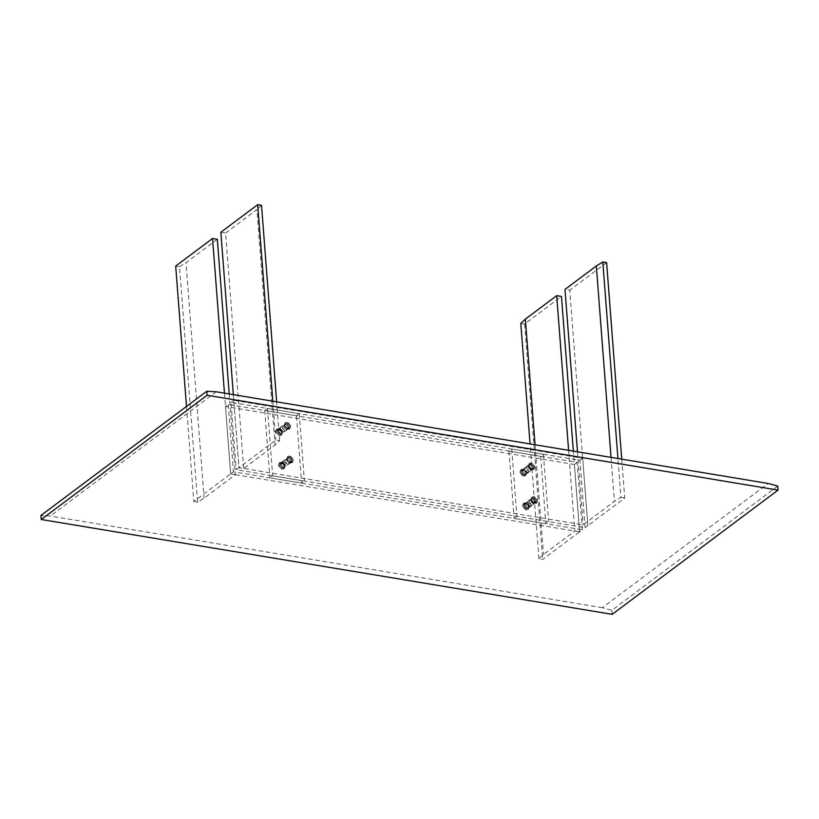 <?xml version="1.0" encoding="UTF-8"?>
<svg xmlns="http://www.w3.org/2000/svg" width="819" height="819" viewBox="0 0 819 819"><rect width="100%" height="100%" fill="white"/><g stroke="black" fill="none" stroke-linecap="round" stroke-linejoin="round"><path stroke-width="0.61" stroke-dasharray="4.09 3.07" d="M527.979 467.055L528.685 465.305L530.088 464.997L532.575 467.823L531.879 469.574L530.466 469.881L527.979 467.055M528.613 465.806L532.012 469.666L533.937 469.246L534.889 466.85L531.5 463.001L529.565 463.421L528.613 465.806M531.285 464.26L531.91 464.363L531.285 464.26M531.592 468.304L532.227 468.407L531.592 468.304M533.497 467.127L531.009 464.301L529.606 464.608L528.9 466.369L531.388 469.185L532.8 468.877L533.497 467.127M534.858 466.881L531.459 463.022L529.535 463.441L528.572 465.837L531.971 469.696L533.896 469.277L534.858 466.881M531.541 464.639L530.917 464.537L531.541 464.639M531.859 468.683L531.224 468.581L531.859 468.683M526.566 473.259L522.962 469.174L520.925 469.615L519.911 472.153L523.515 476.248L525.552 475.798L526.566 473.259M520.065 472.184L523.495 476.074L525.44 475.655L526.412 473.239L522.983 469.338L521.038 469.768L520.065 472.184M527.252 472.031L526.474 473.955L524.918 474.303L522.174 471.181L522.952 469.246L524.508 468.908L527.252 472.031M527.088 472L524.518 469.082L523.065 469.4L522.338 471.212L524.907 474.129L526.371 473.812L527.088 472M520.106 472.153L521.068 469.737L523.013 469.318L526.443 473.208L525.481 475.624L523.536 476.054L520.106 472.153L523.536 476.013L525.46 475.593L526.412 473.208L523.024 469.348L521.089 469.768L520.137 472.164M521.416 471.898L522.143 470.086L523.597 469.768L526.167 472.686L525.45 474.508L523.986 474.825L521.416 471.898M521.253 471.877L522.031 469.942L523.587 469.604L526.33 472.717L525.552 474.651L523.996 474.989L521.253 471.877L523.996 474.989L525.552 474.651L526.33 472.717L523.587 469.604L522.031 469.942L521.253 471.877M520.024 472.072L521.038 469.533L523.075 469.092L526.678 473.177L525.665 475.716L523.617 476.167L520.024 472.072C522.594 477.006 524.815 477.375 526.678 473.177C524.109 468.253 521.887 467.884 520.024 472.072M527.016 471.99L526.31 473.74L524.897 474.047L522.409 471.222L523.116 469.471L524.529 469.164L527.016 471.99M526.382 473.228L522.983 469.379L521.058 469.799L520.096 472.184L523.495 476.044L525.419 475.624L526.382 473.228M523.402 470.741L522.768 470.638L523.402 470.741M523.71 474.785L523.075 474.682L523.71 474.785M526.095 472.676L523.607 469.85L522.194 470.157L521.488 471.918L523.976 474.733L525.389 474.426L526.095 472.676M523.136 470.362L523.771 470.464L523.136 470.362M523.443 474.406L524.078 474.508L523.443 474.406M522.502 505.835L523.515 503.296L525.563 502.846L529.156 506.941L528.142 509.479L526.105 509.92L522.502 505.835M529.002 506.91L528.04 509.326L526.085 509.756L522.655 505.855L523.628 503.439L525.573 503.02L529.002 506.91L525.603 502.989L523.658 503.419L522.696 505.835L526.126 509.725L528.071 509.305L529.043 506.889M524.764 504.862L527.508 507.975L529.064 507.637L529.842 505.702L527.098 502.59L525.542 502.927L524.764 504.862M524.928 504.883L525.655 503.071L527.108 502.753L529.688 505.681L528.961 507.493L527.497 507.811L524.928 504.883M524.006 505.579L526.576 508.497L528.04 508.179L528.767 506.367L526.187 503.45L524.733 503.767L524.006 505.579M523.843 505.548L526.586 508.671L528.142 508.323L528.92 506.398L526.177 503.275L524.621 503.613L523.843 505.548L524.621 503.613L526.177 503.275L528.92 506.398L528.142 508.323L526.586 508.671L523.843 505.548M522.614 505.753L526.218 509.838L528.255 509.398L529.269 506.859L525.665 502.764L523.628 503.214L522.614 505.753C524.477 501.556 526.699 501.924 529.269 506.859C527.405 511.046 525.184 510.677 522.614 505.753M525.01 504.903L527.497 507.719L528.9 507.411L529.606 505.661L527.119 502.835L525.706 503.153L525.01 504.903M522.686 505.866L523.648 503.47L525.573 503.05L528.972 506.91L528.009 509.295L526.085 509.715L522.686 505.866M525.665 508.353L526.3 508.456L525.665 508.353M525.358 504.309L525.993 504.422L525.358 504.309M528.685 506.357L527.979 508.108L526.576 508.415L524.088 505.589L524.784 503.839L526.197 503.531L528.685 506.357M529.002 506.879L528.05 509.275L526.126 509.694L522.727 505.835L523.689 503.439L525.614 503.02L529.002 506.879M526.668 508.179L526.033 508.077L526.668 508.179M526.361 504.146L525.726 504.033L526.361 504.146M284.193 425.204L285.207 422.676L287.244 422.225L290.847 426.32L289.834 428.849L287.797 429.299L284.193 425.204M290.694 426.289L289.721 428.706L287.776 429.125L284.347 425.235L285.319 422.819L287.264 422.399L290.694 426.289M283.507 426.443L286.251 429.565L287.807 429.217L288.585 427.293L285.841 424.17L284.285 424.508L283.507 426.443M283.671 426.474L284.398 424.662L285.851 424.344L288.421 427.262L287.704 429.074L286.24 429.391L283.671 426.474M290.653 426.32L287.223 422.42L285.278 422.85L284.316 425.266L287.745 429.156L289.691 428.736L290.653 426.32M289.342 426.576L286.773 423.648L285.319 423.966L284.592 425.778L287.162 428.706L288.626 428.388L289.342 426.576M289.506 426.597L286.763 423.484L285.207 423.822L284.428 425.757L287.172 428.869L288.728 428.532L289.506 426.597L288.728 428.532L287.172 428.869L284.428 425.757L285.207 423.822L286.763 423.484L289.506 426.597M290.745 426.402L287.141 422.307L285.094 422.758L284.08 425.296L287.684 429.381L289.721 428.931L290.745 426.402C288.872 430.589 286.65 430.221 284.08 425.296C285.954 421.099 288.165 421.468 290.745 426.402M283.743 426.484L286.23 429.31L287.643 429.002L288.349 427.252L285.862 424.426L284.449 424.733L283.743 426.484M284.377 425.245L285.34 422.85L287.264 422.43L290.663 426.279L289.701 428.675L287.776 429.095L284.377 425.245M287.049 423.689L287.684 423.792L287.049 423.689M287.356 427.733L287.991 427.835L287.356 427.733M284.664 425.798L285.37 424.047L286.783 423.73L289.271 426.556L288.564 428.306L287.152 428.613L284.664 425.798M284.347 425.266L285.299 422.88L287.223 422.461L290.622 426.31L289.67 428.706L287.745 429.125L284.347 425.266M287.315 424.068L286.681 423.966L287.315 424.068M287.623 428.112L286.988 428.009L287.623 428.112M282.34 432.688L281.327 435.227L279.279 435.677L275.675 431.582L276.689 429.054L278.736 428.603L282.34 432.688M275.839 431.613L276.802 429.197L278.747 428.767L282.176 432.667L281.214 435.084L279.269 435.503L275.839 431.613L276.822 429.228L278.747 428.808L282.146 432.657L281.193 435.053L279.259 435.473L275.87 431.613M283.016 431.459L280.272 428.337L278.716 428.685L277.948 430.61L280.692 433.732L282.248 433.394L283.016 431.459M282.862 431.429L282.135 433.241L280.671 433.558L278.102 430.64L278.829 428.828L280.282 428.511L282.862 431.429M282.217 432.637L278.788 428.746L276.842 429.166L275.87 431.582L279.299 435.483L281.245 435.053L282.217 432.637L281.224 435.022L279.299 435.442L275.901 431.593L276.863 429.197L278.788 428.777L282.186 432.637M281.941 432.125L279.361 429.197L277.907 429.514L277.18 431.326L279.75 434.254L281.214 433.937L281.941 432.125M282.094 432.145L279.351 429.033L277.795 429.371L277.027 431.306L279.77 434.418L281.327 434.08L282.094 432.145L281.327 434.08L279.77 434.418L277.027 431.306L277.795 429.371L279.351 429.033L282.094 432.145M282.453 432.606L278.849 428.521L276.802 428.961L275.788 431.5L279.392 435.595L281.429 435.145L282.453 432.606C280.579 436.803 278.358 436.435 275.788 431.5C277.651 427.313 279.873 427.682 282.453 432.606M282.78 431.418L280.293 428.593L278.88 428.9L278.184 430.651L280.671 433.476L282.084 433.169L282.78 431.418M279.166 430.17L278.532 430.067L279.166 430.17M279.484 434.213L278.849 434.111L279.484 434.213M277.262 431.347L277.958 429.596L279.371 429.279L281.859 432.104L281.163 433.855L279.75 434.162L277.262 431.347M278.9 429.791L279.535 429.893L278.9 429.791M279.218 433.835L279.852 433.937L279.218 433.835M293.437 459.991L289.844 455.907L287.797 456.347L286.783 458.886L290.387 462.97L292.424 462.53L293.437 459.991M286.937 458.916L290.366 462.807L292.322 462.377L293.284 459.961L289.854 456.07L287.909 456.49L286.937 458.916L290.366 462.776L292.291 462.356L293.253 459.961L292.281 462.407L290.336 462.837L286.906 458.937L287.868 456.521L289.813 456.101L293.243 459.991L289.854 456.101L287.93 456.521L286.967 458.916M291.175 460.964L290.397 462.899L288.841 463.237L286.097 460.124L286.875 458.19L288.431 457.852L291.175 460.964M291.021 460.933L288.442 458.016L286.988 458.333L286.261 460.145L288.831 463.073L290.295 462.745L291.021 460.933M291.943 460.247L291.216 462.059L289.752 462.377L287.182 459.459L287.909 457.647L289.363 457.33L291.943 460.247M292.096 460.278L291.318 462.203L289.762 462.551L287.019 459.428L287.797 457.493L289.353 457.156L292.096 460.278L291.318 462.203L289.762 462.551L287.019 459.428L287.797 457.493L289.353 457.156L292.096 460.278M293.335 460.073L292.311 462.612L290.274 463.052L286.67 458.968L287.684 456.429L289.731 455.988L293.335 460.073C291.462 464.271 289.24 463.902 286.67 458.968C288.544 454.77 290.765 455.139 293.335 460.073M280.774 464.332L281.47 462.581L282.883 462.274L285.37 465.09L284.674 466.84L283.261 467.158L280.774 464.332M278.46 465.294L281.859 469.154L283.783 468.734L284.736 466.339L281.337 462.479L279.412 462.899L278.46 465.294M281.439 467.782L282.074 467.884L281.439 467.782M281.122 463.738L281.756 463.851L281.122 463.738M279.852 465.018L282.34 467.844L283.753 467.536L284.449 465.786L281.961 462.96L280.548 463.267L279.852 465.018M278.491 465.264L281.89 469.123L283.814 468.703L284.777 466.308L281.378 462.459L279.453 462.878L278.491 465.264M282.442 467.608L281.808 467.506L282.442 467.608M282.125 463.574L281.49 463.462L282.125 463.574M528.419 465.776L532.022 469.871L534.07 469.42L535.083 466.881L531.48 462.796L529.443 463.247L528.419 465.776M534.93 466.861L531.49 462.96L529.545 463.39L528.583 465.806L532.012 469.696L533.957 469.277L534.93 466.861L533.916 469.307L531.971 469.727L528.542 465.837L529.514 463.421L531.459 462.991L534.889 466.891M527.743 467.014L528.511 465.079L530.067 464.742L532.821 467.854L532.043 469.789L530.487 470.126L527.743 467.014M527.897 467.045L530.477 469.963L531.93 469.645L532.657 467.833L530.088 464.916L528.624 465.233L527.897 467.045M528.818 466.349L529.545 464.537L531.009 464.219L533.578 467.137L532.852 468.949L531.398 469.277L528.818 466.349M528.664 466.328L529.432 464.393L530.988 464.056L533.742 467.168L532.964 469.103L531.408 469.441L528.664 466.328L531.408 469.441L532.964 469.103L533.742 467.168L530.988 464.056L529.432 464.393L528.664 466.328M528.316 465.857L529.33 463.329L531.367 462.878L534.971 466.973L533.957 469.502L531.91 469.952L528.316 465.857C530.886 470.792 533.108 471.16 534.971 466.973C532.401 462.039 530.18 461.67 528.316 465.857M537.673 500.563L536.66 503.101L534.612 503.542L531.009 499.457L532.033 496.918L534.07 496.468L537.673 500.563M531.173 499.477L532.135 497.061L534.08 496.642L537.52 500.532L536.547 502.948L534.602 503.378L531.173 499.477M535.411 501.535L532.667 498.423L531.111 498.761L530.333 500.696L533.077 503.808L534.633 503.47L535.411 501.535M535.247 501.504L534.52 503.316L533.067 503.634L530.487 500.716L531.214 498.904L532.678 498.587L535.247 501.504M531.132 499.508L534.572 503.409L536.517 502.979L537.479 500.563L534.049 496.672L532.104 497.092L531.132 499.508M531.408 500.03L533.988 502.948L535.442 502.631L536.169 500.818L533.599 497.901L532.135 498.218L531.408 500.03M531.255 499.999L533.998 503.112L535.554 502.774L536.332 500.839L533.589 497.727L532.033 498.065L531.255 499.999L532.033 498.065L533.589 497.727L536.332 500.839L535.554 502.774L533.998 503.112L531.255 499.999M530.907 499.539L534.51 503.624L536.547 503.183L537.561 500.644L533.957 496.56L531.92 497L530.907 499.539C532.77 495.341 534.991 495.71 537.561 500.644C535.698 504.842 533.476 504.473 530.907 499.539M278.265 465.264L281.869 469.348L283.917 468.908L284.93 466.369L281.327 462.285L279.279 462.725L278.265 465.264M284.766 466.339L281.337 462.448L279.392 462.868L278.429 465.284L281.859 469.185L283.804 468.755L284.766 466.339M280.538 464.291L281.306 462.356L282.862 462.018L285.606 465.131L284.838 467.065L283.282 467.403L280.538 464.291M280.692 464.312L283.272 467.239L284.725 466.922L285.452 465.11L282.883 462.182L281.419 462.5L280.692 464.312M284.807 466.318L283.835 468.734L281.89 469.154L278.46 465.264L279.433 462.848L281.378 462.418L284.807 466.318M284.531 465.796L283.804 467.608L282.35 467.925L279.77 465.008L280.497 463.196L281.961 462.878L284.531 465.796M284.684 465.827L283.917 467.751L282.36 468.099L279.617 464.977L280.385 463.042L281.941 462.704L284.684 465.827L283.917 467.751L282.36 468.099L279.617 464.977L280.385 463.042L281.941 462.704L284.684 465.827M285.043 466.287L284.019 468.826L281.982 469.267L278.378 465.182L279.392 462.643L281.439 462.192L285.043 466.287C283.169 470.485 280.948 470.116 278.378 465.182C280.252 460.984 282.463 461.353 285.043 466.287M290.94 460.923L290.233 462.674L288.831 462.981L286.343 460.165L287.039 458.405L288.452 458.097L290.94 460.923M290.581 461.517L289.946 461.404L290.581 461.517M290.274 457.473L289.639 457.36L290.274 457.473M287.264 459.469L289.752 462.295L291.154 461.988L291.861 460.237L289.373 457.411L287.96 457.719L287.264 459.469M286.937 458.947L290.336 462.796L292.26 462.377L293.212 459.991L289.824 456.132L287.889 456.552L286.937 458.947M289.578 461.681L290.213 461.783L289.578 461.681M289.271 457.637L289.906 457.749L289.271 457.637M535.165 501.494L532.678 498.669L531.275 498.976L530.569 500.726L533.056 503.552L534.469 503.245L535.165 501.494M537.489 500.532L536.527 502.927L534.602 503.347L531.203 499.488L532.166 497.092L534.09 496.672L537.489 500.532M534.817 502.078L534.183 501.975L534.817 502.078M534.51 498.044L533.875 497.932L534.51 498.044M536.087 500.808L535.391 502.559L533.978 502.866L531.49 500.04L532.196 498.29L533.599 497.983L536.087 500.808M537.448 500.563L536.486 502.948L534.561 503.368L531.162 499.518L532.125 497.123L534.049 496.703L537.448 500.563M533.814 502.252L534.449 502.354L533.814 502.252M533.507 498.208L534.142 498.321L533.507 498.208M186.497 406.439L193.816 501.484L230.671 473.873L235.422 474.672L204.095 498.136L197.614 502.119L179.504 266.718L175.696 266.093M224.457 393.161L230.671 473.873L579.576 531.838L574.815 531.04L543.488 554.514L538.912 558.814L542.71 559.438L579.576 531.838L574.385 464.486L225.491 406.521L230.671 473.873L233.435 471.805L582.34 529.76L579.576 531.838L573.361 451.115M229.218 393.949L235.422 474.672M217.311 239.271L185.985 262.735L204.095 498.136M197.614 502.119L193.816 501.484M179.504 266.718L185.985 262.735M233.343 394.635L238.964 467.669L243.724 468.458L275.051 444.993L279.627 440.694L275.819 440.059L238.964 467.669L583.108 524.836L614.434 501.371L620.915 497.379L617.925 458.517M272.829 401.197L275.819 440.059M220.854 232.268L225.604 233.057L243.724 468.458M225.604 233.057L256.931 209.592L275.051 444.993M279.627 440.694L276.638 401.822M261.517 205.293L256.931 209.592M520.792 323.413L524.6 324.048L561.455 296.437M524.6 324.048L542.71 559.438M568.601 450.327L574.815 531.04M535.042 444.748L543.488 554.514M538.912 558.814L530.067 443.929M621.734 459.152L624.723 498.013L587.868 525.624L582.678 458.271L233.784 400.317L238.964 467.669L236.2 469.737L585.104 527.692L587.868 525.624L569.748 290.223L564.997 289.435M606.613 262.623L569.748 290.223M577.487 451.801L583.108 524.836M611.046 457.381L614.434 501.371M620.915 497.379L624.723 498.013M777.743 486.066L611.885 610.298L602.293 607.708L768.15 483.476M602.293 607.708L50.389 516.031L40.95 515.458M216.247 391.799L50.389 516.031M611.885 610.298L612.192 614.342M540.673 456.357L508.957 451.085L511.721 449.017L543.437 454.279L540.673 456.357L545.864 523.71L514.137 518.437L516.902 516.369L548.628 521.631L545.864 523.71M508.957 451.085L514.137 518.437M531.244 504.658L530.466 506.582L526.167 503.808L526.945 501.873L531.244 504.658L526.945 501.873L526.167 503.808L530.466 506.582L531.244 504.658M528.654 470.976L527.876 472.911L526.32 473.249L523.576 470.137L524.355 468.202L525.911 467.864L528.654 470.976L527.876 472.911L523.576 470.137L524.355 468.202L528.654 470.976M511.721 449.017L516.902 516.369M543.437 454.279L548.628 521.631M534.008 502.579L531.265 499.467L529.709 499.805L528.931 501.74L531.674 504.852L533.23 504.514L534.008 502.579L531.265 499.467L529.709 499.805L528.931 501.74L531.674 504.852L533.23 504.514L534.008 502.579M531.418 468.908L528.675 465.796L527.119 466.134L526.341 468.069L529.084 471.181L530.64 470.843L531.418 468.908L530.64 470.843L529.084 471.181L526.341 468.069L527.119 466.134L528.675 465.796L531.418 468.908M582.34 529.76L577.149 462.407L228.255 404.453L225.491 406.521M228.255 404.453L233.435 471.805M577.149 462.407L574.385 464.486M281.931 463.237L286.24 466.021L287.008 464.086L282.709 461.312L281.931 463.237L286.24 466.021L287.008 464.086L282.709 461.312L281.931 463.237M279.34 429.565L282.084 432.678L283.65 432.34L284.418 430.405L281.675 427.293L280.118 427.631L279.34 429.565L282.084 432.678L283.65 432.34L284.418 430.405L281.675 427.293L280.118 427.631L279.34 429.565M585.104 527.692L579.913 460.339L231.019 402.385L236.2 469.737M231.019 402.385L233.784 400.317M579.913 460.339L582.678 458.271M289.772 462.018L287.029 458.896L285.473 459.234L284.695 461.169L287.449 464.281L289.005 463.943L289.772 462.018L289.005 463.943L287.449 464.281L284.695 461.169L285.473 459.234L287.029 458.896L289.772 462.018M287.182 428.337L284.439 425.225L282.883 425.563L282.105 427.498L284.848 430.61L286.415 430.272L287.182 428.337L286.415 430.272L284.848 430.61L282.105 427.498L282.883 425.563L284.439 425.225L287.182 428.337M296.447 415.786L299.211 413.708L267.496 408.446L264.732 410.514L296.447 415.786L301.627 483.138L304.392 481.06L272.676 475.798L269.912 477.866L301.627 483.138M264.732 410.514L269.912 477.866M299.211 413.708L304.392 481.06M267.496 408.446L272.676 475.798M528.685 465.305L529.606 464.608M532.8 468.877L531.879 469.574M523.065 469.4L522.143 470.086M528.511 465.079L522.952 469.246M525.45 474.508L526.371 473.812M526.474 473.955L532.043 469.789M522.194 470.157L523.116 469.471M526.31 473.74L525.389 474.426M528.04 508.179L528.961 507.493M529.064 507.637L534.633 503.47M525.655 503.071L524.733 503.767M531.111 498.761L525.542 502.927M528.9 507.411L527.979 508.108M524.784 503.839L525.706 503.153M284.398 424.662L285.319 423.966M278.716 428.685L284.285 424.508M288.626 428.388L287.704 429.074M287.807 429.217L282.248 433.394M285.37 424.047L284.449 424.733M287.643 429.002L288.564 428.306M277.907 429.514L278.829 428.828M282.135 433.241L281.214 433.937M278.88 428.9L277.958 429.596M281.163 433.855L282.084 433.169M291.216 462.059L290.295 462.745M290.397 462.899L284.838 467.065M286.988 458.333L287.909 457.647M281.306 462.356L286.875 458.19M283.753 467.536L284.674 466.84M281.47 462.581L280.548 463.267M529.545 464.537L528.624 465.233M531.93 469.645L532.852 468.949M534.52 503.316L535.442 502.631M532.135 498.218L531.214 498.904M284.725 466.922L283.804 467.608M280.497 463.196L281.419 462.5M290.233 462.674L291.154 461.988M287.96 457.719L287.039 458.405M535.391 502.559L534.469 503.245M531.275 498.976L532.196 498.29"/><path stroke-width="1.23" d="M224.457 393.161L212.551 238.483L175.696 266.093L186.497 406.439M212.551 238.483L217.311 239.271L229.218 393.949M276.638 401.822L261.517 205.293L257.709 204.658L220.854 232.268L233.343 394.635M257.709 204.658L272.829 401.197M568.601 450.327L556.705 295.649L561.455 296.437L573.361 451.115M556.705 295.649L525.368 319.113L535.042 444.748M530.067 443.929L520.792 323.413L525.368 319.113M617.925 458.517L602.804 261.988L606.613 262.623L621.734 459.152M602.804 261.988L596.324 265.97L564.997 289.435L577.487 451.801M596.324 265.97L611.046 457.381M41.257 519.502L40.95 515.458L206.808 391.226L216.247 391.799L768.15 483.476L777.743 486.066L778.05 490.1L612.192 614.342L41.257 519.502L207.115 395.27L778.05 490.1M206.808 391.226L207.115 395.27"/></g></svg>
